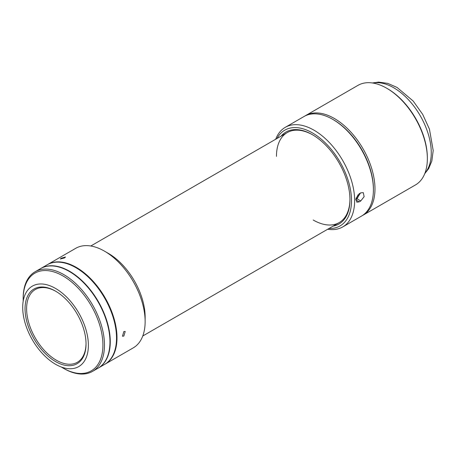 <?xml version="1.0" encoding="UTF-8"?>
<svg xmlns="http://www.w3.org/2000/svg" width="456" height="456" viewBox="0 0 456 456"><rect width="100%" height="100%" fill="white"/><g stroke="black" fill="none" stroke-linecap="round" stroke-linejoin="round"><path stroke-width="0.68" d="M304.796 116.08A57.49 33.191 60 0 1 305.571 115.613A57.49 33.191 60 0 1 334.316 118.463A57.49 33.191 60 0 1 371.874 169.125A57.49 33.191 60 0 1 363.061 215.192A57.49 33.191 60 0 1 362.269 215.625M305.571 115.613L357.949 85.375A57.49 33.191 60 0 1 386.699 88.219L386.699 88.219A57.49 33.191 60 0 1 427.352 158.631A57.49 33.191 60 0 1 415.445 184.954L363.061 215.192M387.48 88.669L386.699 88.219L387.48 88.669A56.39 32.553 60 0 1 427.352 157.73L427.352 158.631M327.67 229.243A57.49 33.191 -120 0 0 342.735 226.928L361.5 216.098A57.49 33.191 -120 0 0 373.407 189.776L373.407 188.875A56.39 32.553 -120 0 0 333.535 119.814A56.39 32.553 60 0 1 373.407 189.325M360.747 200.976L364.127 196.667L363.307 192.649L360.747 192.848L359.18 193.754L356.062 198.212L356.769 202.168L359.18 201.877L360.747 200.976L356.82 198.708L355.857 199.266M373.407 189.776A57.49 33.191 -120 0 0 332.755 119.364L332.755 119.364A57.49 33.191 -120 0 0 304.004 116.514L285.245 127.349A57.49 33.191 -120 0 0 275.709 139.24M342.735 226.928A57.49 33.191 -120 0 0 351.547 180.861A57.49 33.191 -120 0 0 313.99 130.199A57.49 33.191 -120 0 0 285.245 127.349M333.535 119.814L332.755 119.364L333.535 119.814M328.975 228.49A55.284 31.914 -120 0 0 350.584 190.283A55.284 31.914 -120 0 0 312.428 132.907A55.284 31.914 -120 0 0 277.014 138.481M333.022 226.153A53.073 30.637 -120 0 0 349.952 199.705A53.073 30.637 -120 0 0 312.428 134.708L312.428 134.708A53.073 30.637 -120 0 0 281.056 136.15M312.822 134.942A51.967 30.005 -120 0 0 276.461 156.374M313.209 220.02A51.967 30.005 -120 0 0 349.952 199.255M360.496 192.991L356.82 198.708M40.709 268.527A57.49 33.191 60 0 1 40.869 268.436A57.49 33.191 60 0 1 72.059 272.779A57.49 33.191 60 0 1 107.622 323.521A57.49 33.191 60 0 1 98.359 368.02A57.49 33.191 60 0 1 98.205 368.106M40.869 268.436L47.122 264.828A57.49 33.191 60 0 1 78.312 269.171A57.49 33.191 60 0 1 113.88 319.912A57.49 33.191 60 0 1 104.612 364.407L98.359 368.02M57.519 289.645A46.438 26.813 60 0 1 86.241 330.628A46.438 26.813 60 0 1 78.763 366.567A46.438 26.813 60 0 1 53.569 363.061A46.438 26.813 60 0 1 24.841 322.078A46.438 26.813 60 0 1 32.325 286.14A46.438 26.813 60 0 1 57.519 289.645M53.705 360.44A43.12 24.898 60 0 1 25.063 307.697A43.12 24.898 60 0 1 55.541 291.145A43.12 24.898 60 0 1 57.376 292.267A43.12 24.898 60 0 1 86.03 343.955A43.12 24.898 60 0 1 53.705 360.44M86.03 343.499A42.015 24.259 60 0 1 77.332 362.286A42.015 24.259 60 0 1 54.538 359.111A42.015 24.259 60 0 1 28.546 322.033A42.015 24.259 60 0 1 35.317 289.514A42.015 24.259 60 0 1 55.934 291.378M23.216 301.045A56.39 32.553 60 0 1 23.176 298.999L23.176 298.099A57.49 33.191 60 0 1 35.083 271.776A57.49 33.191 60 0 1 66.274 276.119A57.49 33.191 60 0 1 101.836 326.861A57.49 33.191 60 0 1 92.574 371.361A57.49 33.191 60 0 1 63.829 368.511L63.048 368.06A56.39 32.553 60 0 1 61.292 367M35.083 271.776L40.556 268.618A57.49 33.191 60 0 1 71.746 272.962A57.49 33.191 60 0 1 107.314 323.703A57.49 33.191 60 0 1 98.046 368.197L92.574 371.361M23.176 298.999A56.39 32.553 60 0 1 65.447 277.447A56.39 32.553 60 0 1 102.902 346.412A56.39 32.553 60 0 1 63.048 368.06M82.183 281.318L83.077 281.899A57.274 33.066 60 0 1 106.442 358.946M52.765 265.979A57.274 33.066 60 0 1 60.83 267.507L61.144 267.712M47.356 264.691A57.49 33.191 60 0 1 47.589 264.554L75.736 248.309A57.49 33.191 60 0 1 104.481 251.153L108.391 253.411A51.967 30.005 60 0 1 145.133 317.057L145.133 321.571A57.49 33.191 60 0 1 133.226 347.888L105.085 364.139A57.49 33.191 60 0 1 104.846 364.27M108.391 253.411L104.481 251.153A57.49 33.191 60 0 1 145.133 321.571M123.827 331.563L125.229 331.438L123.827 336.078L122.464 336.226L123.827 331.563M47.589 264.554A57.49 33.191 60 0 1 76.34 267.404A57.49 33.191 60 0 1 113.897 318.066A57.49 33.191 60 0 1 105.085 364.139M61.224 258.199L65.476 257.007L64.609 257.896L60.323 259.008L61.224 258.199M355.897 198.987L357.772 197.904L357.772 194.951M424.929 173.195A53.073 30.637 -120 0 0 426.833 129.789A53.073 30.637 -120 0 0 393.733 87.769A53.073 30.637 -120 0 0 372.877 83.038M355.817 199.933L359.18 201.877M372.392 82.963L378.56 82.08L387.794 83.397L397.051 87.438L413.199 101.05L422.718 114.416L429.444 129.133L433.2 150.548L431.832 161.036L428.64 168.686L424.753 173.65M142.762 335.998L339.19 222.596M90.801 245.995L287.223 132.588"/></g></svg>
